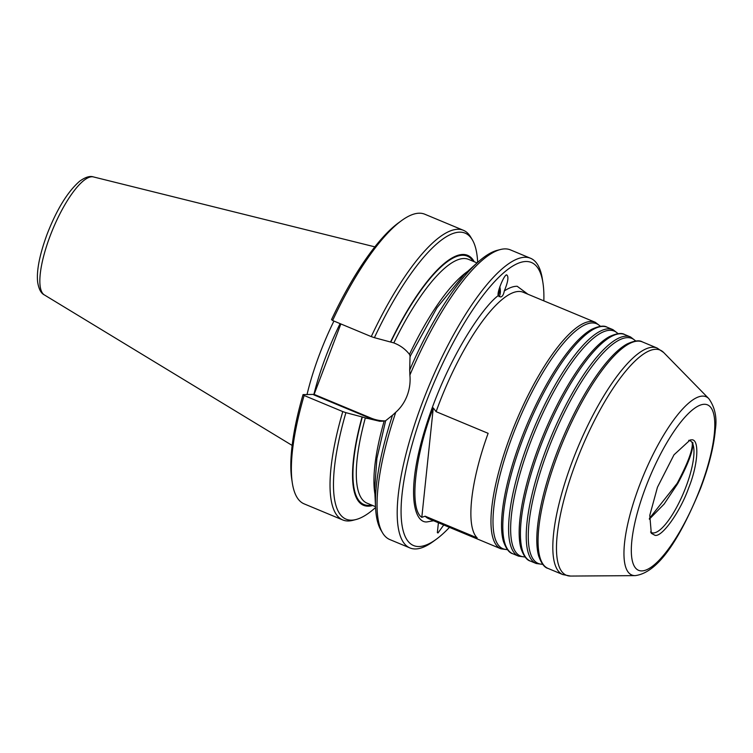 <?xml version="1.0" encoding="UTF-8"?>
<svg xmlns="http://www.w3.org/2000/svg" width="753" height="753" viewBox="0 0 753 753"><rect width="100%" height="100%" fill="white"/><g stroke="black" fill="none" stroke-linecap="round" stroke-linejoin="round"><path stroke-width="1.13" d="M543.835 300.852A153.33 43.693 112.6 0 0 542.969 283.015A153.33 43.693 112.6 0 0 496.914 279.184A153.33 43.693 112.6 0 0 425.859 402.987A153.33 43.693 112.6 0 0 436.203 539.317A153.33 43.693 112.6 0 0 449.475 527.364M436.203 539.317L433.163 541.539A156.888 44.709 -67.4 0 1 409.933 547.939A156.888 44.709 -67.4 0 1 422.574 402.036A156.888 44.709 -67.4 0 1 530.592 258.288A156.888 44.709 -67.4 0 1 542.405 279.297L542.969 283.015M443.733 524.973L437.992 532.973L437.352 532.616L438.406 522.751M498.213 295.025A7.972 3.803 76.8 0 0 499.22 288.728M506.929 275.099C508.821 276.888 507.936 282.168 504.303 290.959C503.606 294.677 502.373 296.691 500.604 296.993L498.251 295.6C496.604 292.578 505.103 272.52 506.929 275.099L506.684 275.127M499.041 296.682A9.968 4.753 76.8 0 0 499.813 286.761M306.998 394.685A110.729 31.551 -67.4 0 1 319.771 353.694A110.729 31.551 -67.4 0 1 333.927 321.06M530.592 258.288L510.459 249.902A156.888 44.709 112.6 0 0 500.547 249.497A156.888 44.709 112.6 0 0 409.896 375.06C410.564 382.1 409.641 388.953 407.147 395.617C404.606 402.243 400.812 407.787 395.767 412.268A156.888 44.709 112.6 0 0 382.524 532.804A156.888 44.709 112.6 0 0 389.8 539.553L409.933 547.939M649.406 518.459L677.173 483.341C687.818 463.217 692.854 449.729 692.28 442.886A49.82 14.194 -67.4 0 0 689.917 440.646A49.82 14.194 -67.4 0 0 688.713 440.345M649.34 519.194L664.146 504.049L677.747 483.586C687.677 464.996 692.732 451.885 692.92 444.27A49.82 14.194 -67.4 0 1 685.908 486.984A49.82 14.194 -67.4 0 1 651.599 532.635A49.82 14.194 -67.4 0 1 650.536 531.985M688.656 487.944C680.317 511.664 661.906 537.529 654.931 535.298L651.298 533.303L649.783 515.372L657.454 487.247L674.001 454.803L690.181 439.959L691.169 439.893C699.706 438.011 698.332 464.253 688.656 487.944M692.92 444.27C692.76 442.19 692.553 441.729 692.28 442.886M488.132 433.333C470.324 482.165 465.646 526.818 477.167 537.868L425.153 516.191L421.812 517.349L433.276 407.938L436.109 411.665L488.132 433.333M433.276 407.938C414.545 456.638 409.039 509.226 421.812 517.349M477.073 262.919L468.573 259.38A132.029 37.622 112.6 0 0 393.828 342.907L374.401 337.673A154.892 44.135 112.6 0 1 472.366 239.868A154.892 44.135 112.6 0 1 477.666 262.355L463.923 274.77L436.909 307.836L410.027 356.564L409.698 370.024A154.892 44.135 -67.4 0 1 477.694 262.373A154.892 44.135 -67.4 0 1 497.385 250.297L500.547 249.497M409.698 370.024L409.896 375.06M382.524 532.804L380.867 529.999A154.892 44.135 -67.4 0 1 375.568 507.513A154.892 44.135 -67.4 0 1 392.52 415.242L385.668 420.692L376.876 458.596L374.674 489.008L375.568 507.513A154.892 44.135 112.6 0 1 355.84 519.57L352.686 520.37A156.888 44.709 -67.4 0 1 342.775 519.965A156.888 44.709 -67.4 0 1 342.775 411.59L304.127 395.494A156.888 44.709 112.6 0 0 292.305 482.861A156.888 44.709 112.6 0 0 304.127 503.861L342.775 519.965M395.767 412.268L392.52 415.242M372.679 505.498A135.371 38.572 -67.4 0 1 362.071 416.946L365.346 417.887A132.029 37.622 112.6 0 0 367.022 503.145L375.531 506.684M393.828 342.907L395.174 343.472C400.897 345.881 405.669 349.514 409.481 354.381A132.029 37.622 -67.4 0 1 467.669 271.391M374.919 494.043A132.029 37.622 -67.4 0 1 384.143 421.096L379.785 421.275L365.346 417.887M390.553 341.966A135.371 38.572 -67.4 0 1 474.23 261.733M362.071 416.946L345.919 412.653A154.892 44.135 112.6 0 0 355.84 519.57M410.291 356.574L409.481 354.381M463.434 230.314L424.786 214.219A156.888 44.709 112.6 0 0 401.556 220.62A156.888 44.709 112.6 0 0 332.61 320.505L371.257 336.61A156.888 44.709 -67.4 0 1 463.434 230.314A156.888 44.709 -67.4 0 1 470.7 237.063L472.366 239.868M342.775 411.59L345.919 412.653M292.305 482.861L291.74 479.134A153.33 43.693 -67.4 0 1 303.045 394.6L314.114 394.384L340.864 323.95M303.045 394.6L304.127 395.494M374.401 337.673L371.257 336.61M332.61 320.505L331.527 319.62A153.33 43.693 -67.4 0 1 398.506 222.841L401.556 220.62M425.153 516.191A122.692 34.958 112.6 0 0 428.815 518.761L500.924 548.805A122.692 34.958 -67.4 0 1 510.816 434.707A122.692 34.958 -67.4 0 1 595.284 322.293L523.175 292.249A122.692 34.958 112.6 0 0 519.316 291.458A122.692 34.958 112.6 0 0 438.698 404.662A122.692 34.958 112.6 0 0 436.109 411.665M527.938 294.235L517.198 286.281C513.442 286.206 509.141 287.768 504.303 290.959M498.251 295.6C482.645 306.913 446.538 359.859 425.699 427.036C404.615 494.326 414.799 524.512 427.732 521.791L433.577 520.747M600.31 326.35A121.864 34.723 112.6 0 0 592.78 322.952A121.864 34.723 112.6 0 0 512.708 435.394A121.864 34.723 112.6 0 0 506.722 549.502A121.864 34.723 112.6 0 0 507.353 549.502M617.94 333.701A121.864 34.723 112.6 0 0 610.41 330.303A121.864 34.723 112.6 0 0 530.347 442.745A121.864 34.723 112.6 0 0 524.352 556.853A121.864 34.723 112.6 0 0 524.982 556.853M635.579 341.043A121.864 34.723 112.6 0 0 628.049 337.645A121.864 34.723 112.6 0 0 547.977 450.087A121.864 34.723 112.6 0 0 541.991 564.195A121.864 34.723 112.6 0 0 542.621 564.195M548.024 568.421C544.541 567.64 541.435 563.545 538.715 556.138A121.864 34.723 -67.4 0 1 556.523 453.645A121.864 34.723 -67.4 0 1 627.108 343.952C634.28 340.667 639.372 339.989 642.384 341.909A122.692 34.958 112.6 0 0 557.917 454.323A122.692 34.958 112.6 0 0 548.024 568.421L562.783 574.567A122.692 34.958 -67.4 0 1 572.666 460.469A122.692 34.958 -67.4 0 1 657.143 348.055L663.685 352.526A121.967 34.76 112.6 0 0 576.196 461.853A121.967 34.76 112.6 0 0 570.558 576.064L635.108 575.631A96.553 27.513 -67.4 0 1 639.57 485.214A96.553 27.513 -67.4 0 1 708.827 398.657C714.974 407.298 717.148 417.633 715.35 429.671C713.844 446.651 708.95 466.126 700.667 488.104C682.246 532.719 660.39 572.515 635.108 575.631M700.299 488.208A89.626 25.536 112.6 0 0 704.704 404.286A89.626 25.536 112.6 0 0 645.81 486.984A89.626 25.536 112.6 0 0 641.405 570.906A89.626 25.536 112.6 0 0 700.299 488.208M44.342 294.912C40.982 293.284 38.761 289.02 37.65 282.121C36.417 270.713 39.589 254.683 47.175 234.023C56.795 209.372 67.601 191.789 79.564 181.294C85.287 177.143 89.927 175.684 93.485 176.936A63.958 18.223 112.6 0 0 50.197 235.783A63.958 18.223 112.6 0 0 44.342 294.912L292.145 445.428M512.755 553.728C509.273 552.947 506.167 548.852 503.446 541.445A121.864 34.723 -67.4 0 1 521.255 438.952A121.864 34.723 -67.4 0 1 591.839 329.259C599.011 325.974 604.104 325.296 607.116 327.216A122.692 34.958 112.6 0 0 522.648 439.63A122.692 34.958 112.6 0 0 512.755 553.728L518.563 556.147A122.692 34.958 -67.4 0 1 528.446 442.049A122.692 34.958 -67.4 0 1 612.923 329.635L618.185 333.673M530.394 561.079C526.912 560.288 523.806 556.194 521.076 548.786A121.864 34.723 -67.4 0 1 538.884 446.303A121.864 34.723 -67.4 0 1 609.469 336.6C616.651 333.325 621.743 332.647 624.755 334.567A122.692 34.958 112.6 0 0 540.278 446.981A122.692 34.958 112.6 0 0 530.394 561.079L536.192 563.498A122.692 34.958 -67.4 0 1 546.085 449.4A122.692 34.958 -67.4 0 1 630.553 336.977L635.814 341.015M381.865 421.256A40.333 38.422 91.3 0 1 370.674 418.536L313.785 394.845A110.729 31.551 -67.4 0 1 325.945 356.263A110.729 31.551 -67.4 0 1 340.102 323.63M371.596 505.047A134.523 38.337 -67.4 0 1 362.344 416.955M390.826 341.975A134.523 38.337 -67.4 0 1 473.148 261.291M314.114 394.384L371.003 418.084L366.683 418.452M371.003 418.084A39.834 37.951 -88.7 0 0 385.564 420.88M595.284 322.293L600.546 326.331M93.485 176.936L374.862 246.862M612.923 329.635L607.116 327.216M630.553 336.977L624.755 334.567M708.827 398.657L663.685 352.526M657.143 348.055L642.384 341.909M692.939 443.602L692.788 442.472M323.282 369.949L323.489 369.356M332.948 344.516L332.704 345.1M518.563 556.147L525.133 557.041M536.192 563.498L542.762 564.383M500.924 548.805L507.494 549.69M562.783 574.567L570.558 576.064"/></g></svg>
